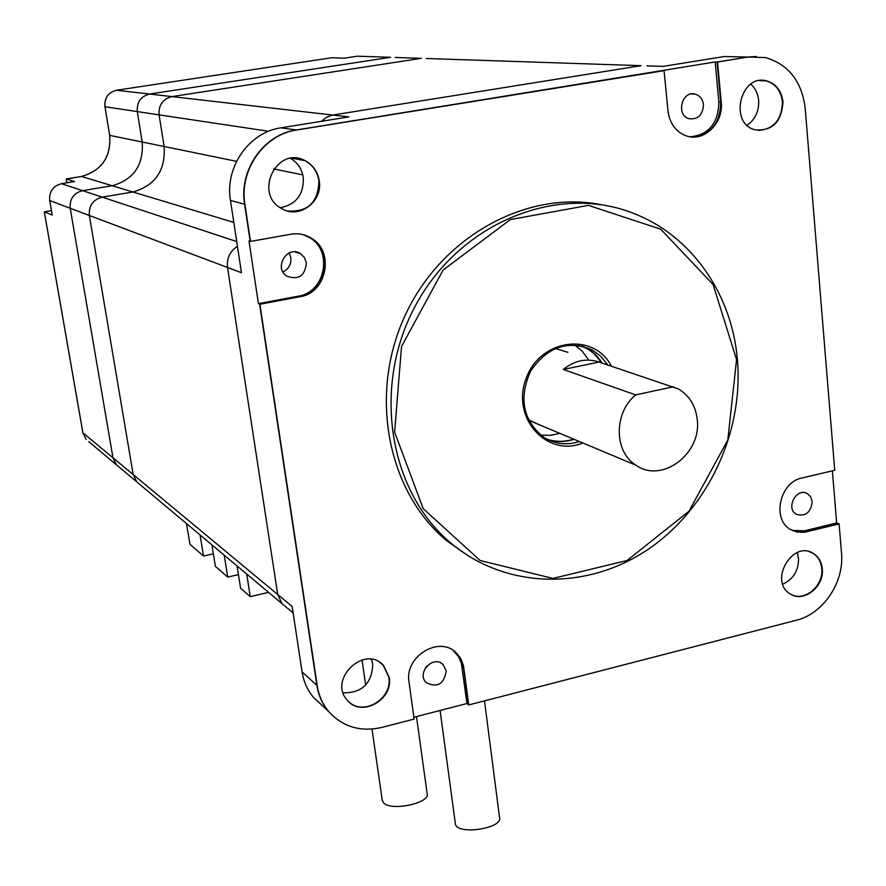 <?xml version="1.0" encoding="UTF-8"?>
<svg xmlns="http://www.w3.org/2000/svg" width="886" height="886" viewBox="0 0 886 886"><rect width="100%" height="100%" fill="white"/><g stroke="black" fill="none" stroke-linecap="round" stroke-linejoin="round"><path stroke-width="1.33" d="M690.116 136.798C708.778 134.882 718.358 123.298 718.856 102.067L715.179 61.954L296.267 129.987C263.651 134.451 238.733 170.19 244.614 204.245C238.733 170.19 263.651 134.451 296.267 129.987L664.057 70.658L296.577 130.032C263.95 134.495 239.032 170.245 244.901 204.323L250.483 241.424L290.918 234.236C297.984 233.073 304.585 234.258 310.742 237.825C334.997 250.705 327.167 292.978 299.989 296.732L259.919 304.252L317.221 685.675C318.772 695.632 322.637 704.292 328.817 711.679C342.871 726.952 360.547 732.201 381.833 727.417L414.139 719.067L409.011 682.065C404.204 656.46 439.534 635.007 456.412 653.026L460.853 658.774L463.489 665.707L468.749 704.946L796.326 620.255C823.083 613.898 844.402 582.279 841.512 553.34L839.12 523.936L806.238 531.644L838.621 523.748L836.661 522.962L832.397 470.843M715.179 61.954L717.073 62.009L720.761 102.189L717.549 62.02L721.237 102.222C723.773 122.91 704.148 142.148 686.65 136.001C676.018 132.125 669.805 123.852 668.033 111.182L664.057 70.658M740.762 56.903L724.327 56.527L747.695 57.058L717.073 62.009L747.695 57.058L756.312 56.482L747.695 57.058L717.549 62.02M724.327 56.527L662.883 66.406L646.902 65.874M321.839 705.178L313.511 697.404C307.431 690.15 303.621 681.644 302.082 671.887L292.147 606.5L277.728 594.528L282.014 603.621L285.425 606.478L282.014 603.621L277.728 594.528L227.525 267.472L241.446 272.711L230.471 200.446C224.667 167.122 249.044 132.18 281.017 127.817L348.896 116.908L332.693 115.047L326.602 117.173L321.485 121.316L326.602 117.173L332.693 115.047L641.021 65.675L426.21 58.498M413.884 717.239L466.944 703.539L468.384 704.658L463.566 667.933L468.749 704.946M250.483 241.424L244.614 204.245L250.184 241.324L248.999 240.948L258.424 303.632L259.62 304.131L316.911 685.399C318.462 695.344 322.327 704.005 328.507 711.38C322.327 704.005 318.462 695.344 316.911 685.399L259.62 304.131L299.678 296.611C326.845 292.867 334.675 250.605 310.421 237.725L303.887 234.879L310.421 237.725C334.675 250.605 326.845 292.867 299.678 296.611L259.919 304.252M747.12 125.258C755.271 119.444 759.114 111.16 758.649 100.406C757.962 93.683 755.348 88.268 750.774 84.137M782.46 101.835C781.031 90.782 775.638 83.805 766.279 80.903L762.901 80.404L766.279 80.903C775.638 83.805 781.031 90.782 782.46 101.835C781.873 119.621 773.855 129.168 758.394 130.452C773.855 129.168 781.873 119.621 782.46 101.835M280.275 207.723C296.212 204.522 303.887 194.433 303.3 177.433C301.893 168.993 297.652 162.647 290.564 158.384M318.905 180.678C318.417 202.263 307.94 212.363 287.474 210.968C307.94 212.363 318.417 202.263 318.905 180.678C317.354 171.507 312.636 164.807 304.729 160.576C312.636 164.807 317.354 171.507 318.905 180.678M298.449 158.472L304.729 160.576L298.449 158.472M313.511 697.404L328.817 711.679M343.181 692.852C362.197 692.996 372.042 683.361 372.729 663.957L371.555 659.328M388.843 677.137C392.875 698.234 363.902 716.386 348.973 701.922C363.902 716.386 392.875 698.234 388.843 677.137L383.195 665.231L388.843 677.137M381.412 663.57L383.195 665.231L381.412 663.57M797.256 552.587L798.519 558.313C798.663 570.518 793.413 579.145 782.759 584.195M821.776 568.535C823.847 585.336 805.219 601.627 791.73 594.739C805.219 601.627 823.847 585.336 821.776 568.535C821.067 561.713 818.132 556.641 812.983 553.318C818.132 556.641 821.067 561.713 821.776 568.535M811.166 552.366L812.983 553.318L811.166 552.366M836.661 522.962L804.311 530.847L792.15 530.371M793.092 530.803L806.238 531.644L793.092 530.803M258.424 303.632L298.416 296.134C325.539 292.391 333.357 250.206 309.136 237.359L303.245 234.701M466.944 703.539L461.373 663.16L458.427 656.404L453.056 650.368M453.787 650.867L460.487 658.508L463.566 667.933L460.487 658.508L453.787 650.867M691.047 136.909C710.218 135.569 720.119 123.985 720.761 102.189C720.119 123.985 710.218 135.569 691.047 136.909M233.804 222.408L81.479 176.469L66.251 178.95L74.513 181.575L61.511 183.701L82.553 190.645L112.223 185.739L82.553 190.645L102.178 197.135C92.952 199.66 88.666 205.774 89.342 215.486L70.215 208.288C69.551 198.951 73.66 193.07 82.553 190.645C73.66 193.07 69.551 198.951 70.215 208.288L49.705 200.568L52.219 215.021L44.333 211.832L82.919 432.833L112.987 457.774L116.431 464.84L112.987 457.774L70.215 208.288L112.987 457.774L133.188 474.553L136.754 481.873L139.545 484.21L136.754 481.873L133.188 474.553L277.728 594.528L227.525 267.472C226.594 258.358 229.906 251.303 237.437 246.319C229.906 251.303 226.594 258.358 227.525 267.472L89.342 215.486L133.188 474.553L89.342 215.486C88.666 205.774 92.952 199.66 102.178 197.135L132.955 191.985C155.294 185.528 165.682 170.367 164.12 146.511L159.092 114.859C158.494 105.069 162.747 98.988 171.862 96.596L421.382 58.332L171.862 96.596C162.747 98.988 158.494 105.069 159.092 114.859L137.297 111.592L142.203 142.026L137.297 111.592C136.699 102.178 140.785 96.33 149.579 94.038C140.785 96.33 136.699 102.178 137.297 111.592L104.958 106.741L109.687 135.381C111.226 156.966 101.824 170.666 81.479 176.469L66.262 179.027M812.196 501.609C810.856 512.485 805.595 516.726 796.425 514.345C785.173 508.453 796.614 486.912 807.423 493.646L810.712 496.891L812.196 501.609M306.357 262.799C305.149 275.734 298.682 280.22 286.942 276.244C273.242 267.96 287.252 244.669 300.509 253.673L304.407 257.538L306.357 262.799M446.234 670.868C444.041 684.103 437.396 688.034 426.277 682.652C415.988 673.028 433.575 654.377 443.199 664.677L446.234 670.868M703.462 104.659C702.875 114.848 698.135 119.555 689.219 118.768C675.497 115.435 681.866 89.885 695.377 94.171C700.018 95.71 702.709 99.21 703.462 104.659M289.157 252.942L290.841 257.715C291.35 264.305 288.714 269.034 282.944 271.902M427.063 665.829L425.191 668.277M601.827 362.983L593.709 353.259L587.407 348.641L582.069 345.994L587.407 348.641L593.709 353.259L601.827 362.983M546.895 439.146C555.644 442.059 564.559 442.048 573.641 439.135C564.559 442.048 555.644 442.059 546.895 439.146M559.886 433.376L550.295 435.369L540.648 435.104M574.671 344.942L582.135 351.122L588.06 358.996M599.036 362.064C586.454 357.944 574.549 360.414 563.308 369.484L599.036 362.064L678.41 388.954C689.297 395.455 695.565 405.589 697.216 419.333C701.989 453.488 662.019 483.834 636.104 465.294C613.965 452.181 613.544 412.887 635.661 394.879L563.308 369.484M673.582 386.739L635.661 394.879M567.926 352.318L555.312 348.464M528.444 419.809L540.172 425.125M361.931 56.35L357.423 56.195L344.244 58.199L331.729 57.734L116.52 90.25L149.579 94.038L390.571 57.302L149.579 94.038L332.693 115.047L641.021 65.675M293.122 612.935L88.777 441.66M49.705 200.568C49.04 191.631 52.983 186.005 61.511 183.701M112.223 185.739C133.775 179.537 143.765 164.973 142.203 142.026C143.765 164.973 133.775 179.537 112.223 185.739M331.729 57.734L116.52 90.25C108.225 92.399 104.371 97.892 104.958 106.741L109.676 135.314M82.896 432.689L86.208 439.5L82.885 432.767L44.3 211.82L51.443 210.624L44.344 211.876M737.329 358.974C744.03 432.733 707.272 510.07 646.702 550.284C586.189 590.453 506.216 589.279 451.483 543.583C388.334 491.63 371.19 384.768 416.763 303.289C461.717 221.445 559.332 183.136 634.332 213.703C691.977 236.174 731.781 294.329 737.329 358.974M736.565 359.605L713.086 284.506L660.668 229.153L588.415 205.386L510.414 219.562L443.155 269.997L401.535 346.415L394.624 432.135L423.209 508.653L480.123 560.484L552.886 578.425L627.033 560.517L688.965 511.244L727.794 440.032L736.565 359.605M601.073 204.677C526.262 189.737 440.652 237.027 404.703 316.357C368.343 395.51 387.946 492.118 446.754 540.748L468.772 556.186M582.833 442.989C547.016 457.852 510.857 417.937 526.051 378.676C539.928 338.895 593.764 331.574 611.362 366.139M607.785 364.954L600.797 356.25L591.937 349.771C567.549 339.792 547.083 346.958 530.526 371.245C518.62 398.312 522.939 420.285 543.506 437.152C554.581 444.074 566.553 445.547 579.422 441.549M574.05 439.312C564.88 442.247 555.899 442.225 547.094 439.257C555.899 442.225 564.88 442.247 574.05 439.312M577.75 345.208L586.466 348.01L582.279 346.049L591.704 351.399L597.485 356.726L602.247 363.127L595.292 354.455L586.466 348.01L591.937 349.771M782.958 101.868C781.53 90.804 776.136 83.827 766.778 80.925C740.419 73.217 728.491 123.597 755.105 129.821C772.415 131.239 781.696 121.914 782.958 101.868M822.263 568.746C821.555 561.923 818.62 556.851 813.459 553.529C792.715 539.541 768.45 581.161 790.013 593.753C803.248 603.344 824.534 586.765 822.263 568.746M319.226 180.744C317.686 171.574 312.957 164.862 305.05 160.643C276.997 145.182 253.208 193.79 281.593 208.531C298.981 219.562 323.047 201.687 319.226 180.744M389.175 677.413L383.527 665.508C364.822 643.934 327.599 679.628 347.39 700.305C361.178 717.738 393.506 699.874 389.175 677.413M748.183 57.069L765.449 57.568C788.518 64.379 801.764 81.257 805.197 108.214L834.734 470.289L802.096 477.953C779.669 482.006 771.496 519.573 790.733 529.606L797.234 532.098L804.322 532.298L839.12 523.936M236.717 241.557L102.178 197.135L132.955 191.985C155.294 185.528 165.682 170.367 164.12 146.511L159.092 114.859L268.602 131.272M421.382 58.332L395.245 57.468M211.92 544.868L215.376 566.342L227.735 577.074L224.236 555.201M237.071 565.955L240.593 588.249L250.262 596.643L246.718 574.028M186.47 523.537L189.992 544.314L203.492 556.031L200.07 534.934M238.445 574.626L227.735 577.074M213.349 553.805L203.492 556.031M268.591 592.369L250.262 596.643M382.22 800.091L383.527 802.794C391.003 811.576 430.862 803.037 427.118 793.513L416.498 716.564M484.498 700.87L499.516 817.324C503.525 828.465 457.054 835.498 455.404 823.991L455.293 823.194M281.017 127.817L296.577 130.032M302.082 671.887L317.221 685.675M230.471 200.446L244.901 204.323M806.714 531.844L804.311 530.847M299.989 296.732L298.416 296.134M463.932 668.199L462.127 666.859M721.237 102.222L718.856 102.067M302.802 174.885L273.708 168.927M236.551 161.33L109.642 135.359C111.171 156.955 101.779 170.655 81.457 176.458M390.571 57.302L357.423 56.195M66.882 182.826L66.217 178.95L66.915 182.815M116.52 90.25L116.465 90.261C108.17 92.41 104.315 97.903 104.913 106.73M759.49 80.615L766.778 80.925M291.893 158.217L305.05 160.643M379.418 662.185L383.527 665.508M809.228 551.701L813.459 553.529M309.136 237.359L310.742 237.825M454.607 651.719L456.412 653.026M807.423 493.646L805.13 492.771M300.509 253.673L294.872 251.89M443.199 664.677L441.139 663.127M695.377 94.171L691.412 93.938M529.95 420.839L636.104 465.294M371.854 660.203L370.636 659.206M451.483 543.583L446.754 540.748M362.031 659.893L365.663 685.122M371.987 729.078L382.32 800.789M455.404 823.991L440.087 710.472"/></g></svg>
